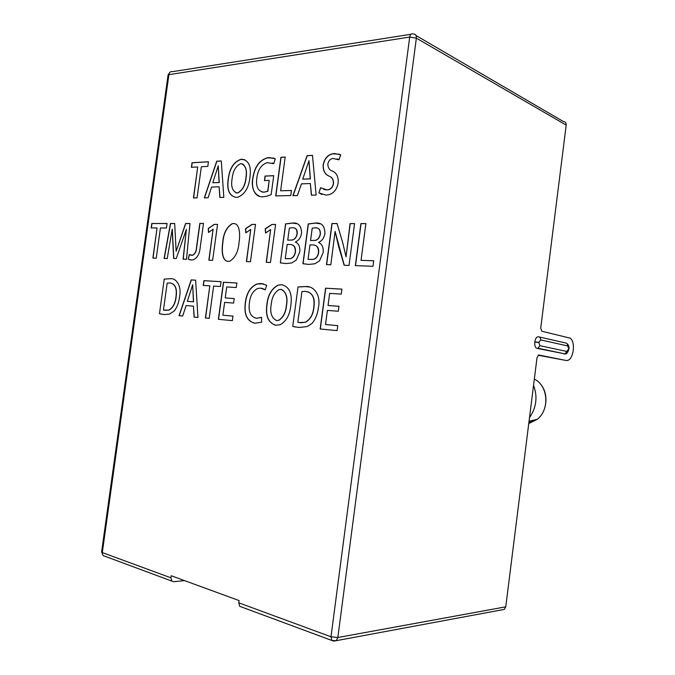 <?xml version="1.0" encoding="UTF-8"?>
<svg xmlns="http://www.w3.org/2000/svg" width="675" height="675" viewBox="0 0 675 675"><rect width="100%" height="100%" fill="white"/><g stroke="black" fill="none" stroke-linecap="round" stroke-linejoin="round"><path stroke-width="1.01" d="M538.127 355.236L566.494 360.543C569.835 360.509 572.088 357.159 573.227 350.485L573.278 350.123C573.801 344.284 572.805 340.301 570.291 338.175L541.822 331.239L540.742 328.016L566.198 125.111C566.291 122.943 565.38 121.762 563.456 121.576L416.002 35.513M502.124 609.803L504.309 609.398L505.761 606.833L537.022 357.64L538.692 355.025M333.509 641.081L239.676 606.293L238.79 602.817L239.093 600.573L171.205 575.733L170.918 577.825L171.83 581.099L173.627 581.698L184.587 580.627M372.98 266.279L373.705 260.752L361.041 260.348L365.884 223.577L360.906 223.577L355.354 265.621L372.98 266.279M349.026 265.435L354.561 223.594L350.055 223.594L346.039 256.804L342.731 242.764L337.078 223.535L331.94 223.535L326.481 264.6L330.826 264.76L335.095 231.398L338.403 245.59L344.123 265.25L349.026 265.435M318.566 242.511L318.592 242.359C321.983 240.933 324.101 237.971 324.953 233.491C324.81 225.922 321.637 222.438 315.427 223.054L308.239 223.914L302.923 263.714L308.829 264.423L314.98 263.748L319.494 260.887L323.123 252.712C323.637 247.438 322.118 244.046 318.566 242.511M295.414 242.106L295.431 241.954C298.688 240.553 300.729 237.659 301.565 233.272C301.455 225.855 298.426 222.455 292.469 223.054L285.576 223.898L280.327 262.87L285.998 263.562L291.743 262.946L296.241 260.094L299.742 252.087C300.257 246.932 298.814 243.599 295.414 242.106M266.228 262.297L270.447 262.516L275.586 224.446L271.907 224.446L265.216 228.783L265.57 233.035L270.658 229.534L266.228 262.297M246.392 261.562L250.45 261.773L255.513 224.421L251.977 224.412L245.523 228.673L245.843 232.841L250.754 229.416L246.392 261.562M228.142 261.385L229.922 261.166C235.389 257.496 238.435 251.21 239.06 242.317C240.275 234.689 239.962 223.611 233.575 223.501L232.158 223.687C226.538 227.222 223.4 233.466 222.733 242.401C221.552 249.953 221.797 260.955 228.142 261.385M208.853 260.17L212.625 260.364L217.552 224.37L214.27 224.362L208.246 228.471L208.516 232.495L213.106 229.179L208.853 260.17M200.163 247.674L203.496 223.417L199.808 223.417L196.509 247.387C196.282 251.235 194.999 253.842 192.679 255.201L189.287 254.652L188.241 259.149L191.227 259.976L193.362 259.765C197.311 257.943 199.572 253.91 200.163 247.674M186.477 259.284L190.004 223.501L185.6 223.501L176.133 251.302L174.69 223.493L170.454 223.493L164.084 258.457L167.231 258.576L172.193 229.323L173.652 258.483L176.243 258.584L186.359 229.416L183.077 259.158L186.477 259.284M166.438 228.007L167.071 223.493L151.807 223.484L151.192 227.931L157.056 227.964L152.871 258.078L156.237 258.204L160.431 227.981L166.438 228.007M337.12 330.607L337.778 325.628L325.519 324.515L327.392 310.399L338.31 311.251L338.968 306.281L328.05 305.48L329.653 293.38L341.246 294.106L341.904 289.136L325.578 288.191L320.152 328.995L337.12 330.607M298.021 286.934L292.748 326.405L299.101 327.485L307.243 326.54L312.078 323.367C315.655 318.963 317.782 313.622 318.44 307.344L318.457 307.285C320.971 295.422 314.162 285.778 305.707 286.538L298.021 286.934L292.748 326.405M281.669 284.673L278.016 285.171C271.628 288.554 267.933 294.933 266.929 304.307C265.224 315.892 268.194 322.869 275.83 325.257L280.159 324.726C286.352 321.216 289.904 314.812 290.815 305.505C292.486 293.667 289.432 286.723 281.669 284.673M261.622 322.194L261.554 317.334L256.441 318.279C250.509 316.811 248.181 311.605 249.455 302.653C250.214 295.557 252.99 290.824 257.774 288.453L260.592 288.107L265.191 289.828L266.718 285.255L261.073 283.483L256.863 284.006C250.341 286.934 246.493 293.144 245.32 302.636C243.802 314.499 247.025 321.359 254.99 323.224L261.622 322.194M232.36 320.633L232.976 316.111L222.868 315.191L224.623 302.375L233.618 303.083L234.225 298.569L225.231 297.911L226.724 286.926L236.275 287.525L236.891 283.019L223.433 282.234L218.371 319.3L232.36 320.633M220.404 286.495L221.062 281.669L203.892 280.673L203.234 285.424L209.832 285.837L205.428 318.001L209.216 318.364L213.637 286.073L220.404 286.495M197.961 317.486L195.64 280.176L191.219 279.923L179.027 315.681L182.663 316.027L186.157 305.573L193.421 306.188L194.113 317.123L197.961 317.486M164.244 279.087L159.452 313.706L164.337 314.592L169.577 314.069L174.386 310.854C177.221 306.973 178.943 302.29 179.567 296.798L179.575 296.755C181.735 286.369 176.69 277.982 170.176 278.699L164.244 279.087L159.452 313.706M338.96 159.823L340.74 154.853L334.479 153.512L332.758 153.748C327.712 154.794 324.498 158.524 323.114 164.936C322.962 170.716 324.97 174.454 329.147 176.141C332.024 177.179 333.433 179.643 333.374 183.541C332.699 186.983 331.028 189.034 328.354 189.675L326.835 189.886L320.583 187.709L318.878 192.864L325.856 195.126L328.717 194.721C333.762 193.371 336.918 189.405 338.175 182.841C338.529 176.85 336.623 172.935 332.454 171.096C329.484 170.159 327.94 167.797 327.822 164.008C328.582 160.768 330.235 158.92 332.783 158.456L338.96 159.823M316.136 195.058L312.483 155.343L307.066 155.672L292.942 195.649L297.397 195.531L301.438 183.862L310.34 183.541L311.42 195.185L316.136 195.058M290.782 195.522L291.465 190.46L280.631 190.789L285.188 157.022L280.918 157.283L275.695 195.91L290.782 195.522M271.156 194.653L273.729 175.677L265.056 176.057L264.44 180.588L269.19 180.402L267.713 191.261L263.933 192.181C258.019 191.438 255.656 186.671 256.854 177.871C257.934 169.653 261.368 164.582 267.182 162.667L273.712 163.688L275.273 158.794L269.165 157.57L267.368 157.815C259.31 160.203 254.441 167.029 252.762 178.284C250.754 188.705 255.462 197.8 263.174 196.72L266.768 196.248L271.156 194.653M241.743 159.224L240.587 159.393C233.584 162.135 229.458 168.674 228.218 179.002C226.606 189.903 229.264 196.037 236.199 197.395L238.03 197.168C244.839 194.248 248.805 187.692 249.927 177.483C251.513 166.371 248.78 160.279 241.743 159.224M223.83 197.387L221.282 160.928L216.717 161.207L204.306 197.876L208.06 197.783L211.613 187.068L219.113 186.806L219.864 197.488L223.83 197.387M207.807 166.387L208.448 161.738L192.029 162.743L191.405 167.316L197.707 166.953L193.43 197.961L197.058 197.876L201.344 166.75L207.807 166.387M239.676 606.293L241.296 606.892M566.494 360.543L538.844 355.042M564.983 353.886L536.962 348.342M564.089 354.004L565.034 353.894C566.544 354.282 567.835 352.704 568.89 349.177L567.633 345.921L540.616 339.896C540.683 338.124 539.949 337.087 538.414 336.783C536.633 336.724 535.435 338.411 534.828 341.837L534.803 342.031C534.541 344.959 535.056 346.975 536.363 348.081M539.021 336.918L565.473 342.925C566.966 343.221 567.692 344.225 567.633 345.921M529.504 417.614C536.431 407.582 537.781 396.816 533.554 385.307M197.707 166.953L193.59 197.961M208.44 161.797L192.189 162.793L191.565 167.307M219.113 186.806L220.016 197.48M221.282 160.988L216.869 161.257L204.474 197.876M212.777 182.739L219.248 182.537L218.244 165.822L219.088 182.486L212.777 182.739L218.244 165.822M244.772 159.663L240.739 159.443C233.736 162.194 229.618 168.725 228.369 179.052L228.218 179.002M228.369 179.052C226.758 189.953 229.416 196.079 236.351 197.438M235.82 192.797L237.921 192.89C242.646 190.257 245.354 185.271 246.046 177.905C247.202 171.188 246.038 166.523 242.544 163.915M241.009 163.645C245.59 165.24 247.219 169.973 245.894 177.854C245.202 185.22 242.494 190.215 237.76 192.839L236.933 192.966C232.386 191.236 230.782 186.477 232.116 178.698C232.824 171.231 235.609 166.244 240.469 163.738L241.009 163.645M273.999 158.136L267.519 157.866C259.462 160.262 254.593 167.079 252.914 178.335L252.762 178.284M252.914 178.335C251.522 187.608 253.648 193.531 259.293 196.096M272.363 162.996L273.721 163.645M269.19 180.402L267.874 191.312L263.933 192.181M264.085 192.223L261.638 191.886M273.721 175.736L265.207 176.107L264.6 180.588M285.179 157.089L281.07 157.343L275.856 195.902M291.457 190.51L280.631 190.789M310.34 183.541L311.572 195.176M312.483 155.41L307.209 155.731L293.119 195.64M302.746 179.137L310.399 178.892L308.956 160.684L310.247 178.833L302.746 179.137L308.956 160.684M320.709 187.819L318.878 192.864M319.03 192.915L321.823 194.527M339.533 154.246L332.91 153.807C327.864 154.853 324.65 158.583 323.266 164.987C323.114 170.775 325.122 174.513 329.299 176.2C332.176 177.23 333.585 179.693 333.517 183.592C332.851 187.043 331.18 189.084 328.506 189.726L326.835 189.886M326.987 189.937L323.671 189.43M337.179 158.844L338.968 159.781M164.405 279.121L170.176 278.699M159.612 313.732L161.857 314.272M164.624 310.314L168.708 310.188C172.952 308.053 175.432 303.548 176.158 296.654C177.247 288.343 175.222 283.778 170.075 282.968M167.181 283.129L169.923 282.935C175.061 283.753 177.086 288.318 175.998 296.629C175.281 303.514 172.8 308.028 168.556 310.163L163.451 310.044L167.181 283.129M193.421 306.188L194.265 317.14M195.64 280.201L191.371 279.956L179.187 315.698M187.304 301.312L193.582 301.835L192.679 284.782L193.43 301.801L187.304 301.312L192.679 284.782M209.832 285.837L205.588 318.018M221.054 281.694L204.044 280.707L203.394 285.432M236.891 283.044L223.594 282.268L218.531 319.317M234.225 298.595L225.231 297.911M232.968 316.128L222.868 315.191M263.444 283.812L257.023 284.04C250.493 286.968 246.645 293.178 245.481 302.662L245.32 302.636M245.481 302.662C243.953 313.858 246.847 320.667 254.171 323.106M262.01 288.301L265.216 289.761M261.554 317.444L256.441 318.279M256.601 318.305L255.732 318.17M281.829 284.707L278.168 285.204C271.789 288.588 268.093 294.967 267.081 304.341L266.929 304.307M267.081 304.341C265.402 315.385 268.127 322.329 275.257 325.173M276.615 320.566C271.595 318.085 269.798 312.727 271.207 304.484C271.839 297.523 274.413 292.579 278.935 289.659L280.893 289.364C285.955 291.676 287.786 297.017 286.377 305.378C285.761 312.247 283.264 317.191 278.876 320.212L276.615 320.566L279.028 320.245C283.416 317.216 285.913 312.28 286.529 305.412C287.896 297.397 286.217 292.089 281.483 289.474M308.635 287.01L305.707 286.538M292.899 326.43L295.498 327.021M305.868 286.58L298.181 286.968M298.991 322.549L305.446 322.245C310.441 319.494 313.267 314.457 313.934 307.133C315.157 298.696 312.93 293.524 307.26 291.625M301.944 291.575L305.497 291.372C312.213 292.359 314.972 297.599 313.782 307.1C313.116 314.423 310.281 319.469 305.294 322.22L300.721 322.76L297.835 322.279L301.944 291.575M341.896 289.17L325.73 288.225L320.313 329.003M338.968 306.298L328.05 305.48M337.778 325.645L325.519 324.515M157.056 227.964L153.031 258.078M167.062 223.535L151.968 223.526L151.352 227.931M186.359 229.416L183.237 259.166M172.285 229.323L173.804 258.491M174.69 223.535L170.606 223.535L164.244 258.466M190.004 223.543L185.76 223.543L176.133 251.302M189.43 254.737L188.241 259.149M188.393 259.183L189.996 259.816M203.487 223.459L199.96 223.45L196.661 247.43C196.433 251.269 195.159 253.876 192.831 255.234L190.569 255.175M209.014 260.179L213.106 229.179M217.552 224.412L214.422 224.404L208.398 228.513L208.668 232.386M222.733 242.401L222.893 242.443C223.552 233.508 226.69 227.264 232.318 223.729L233.575 223.501M222.893 242.443C221.712 249.986 221.948 260.989 228.293 261.427M246.552 261.571L250.754 229.416M255.504 224.463L252.129 224.463L245.675 228.715L245.987 232.74M266.389 262.305L270.658 229.534M275.577 224.488L272.059 224.488L265.368 228.825L265.714 232.934M296.62 223.678L292.621 223.096L285.727 223.94L280.327 262.87M285.263 258.609L287.17 244.426L289.71 244.477C293.541 244.401 295.414 246.847 295.321 251.809C294.705 255.521 293.034 257.782 290.301 258.618L285.415 258.652L290.452 258.652C293.186 257.825 294.857 255.555 295.473 251.851C295.751 247.742 294.418 245.363 291.465 244.713M287.736 240.199L289.373 228.049L292.216 227.745C295.574 227.509 297.177 229.551 297.025 233.862C296.376 237.187 294.815 239.228 292.326 239.988L287.736 240.199L292.477 240.03C294.967 239.271 296.527 237.229 297.177 233.913C297.515 230.512 296.485 228.538 294.089 227.973M319.942 223.746L315.579 223.104L308.391 223.965L303.075 263.748M308.045 259.36L309.985 244.882L312.626 244.932C316.626 244.856 318.583 247.354 318.507 252.425C317.9 256.163 316.187 258.474 313.377 259.343L308.197 259.402L313.538 259.386C316.347 258.508 318.052 256.205 318.659 252.467C318.946 248.324 317.571 245.903 314.55 245.202M310.559 240.562L312.221 228.15L315.174 227.846C318.676 227.602 320.363 229.686 320.22 234.098C319.57 237.457 317.959 239.532 315.402 240.334L310.559 240.562L315.554 240.376C318.119 239.574 319.722 237.499 320.372 234.141C320.515 229.728 318.828 227.652 315.335 227.897M335.095 231.398L344.267 265.258M337.087 223.585L332.092 223.577L326.641 264.6M354.552 223.636L350.207 223.636L346.039 256.804M365.884 223.628L361.058 223.628L355.506 265.629M373.697 260.795L361.041 260.348M238.79 602.817L330.995 636.77L409.691 37.066C410.206 34.417 411.311 33.379 413.016 33.953L413.421 34.003C415.53 34.079 416.509 35.463 416.357 38.138L337.837 637.521L505.761 606.833M566.198 125.111L416.357 38.138L409.691 37.066L168.1 74.79L170.252 71.955M504.309 609.398L336.184 640.693L331.822 640.508L330.995 636.77L337.837 637.521L336.184 640.693L333.644 641.098M410.906 34.282L172.319 71.693C170.539 71.297 169.417 72.166 168.953 74.292L102.313 552.563L170.918 577.825M171.83 581.099L103.241 555.635L101.596 551.99L103.241 555.635L104.861 556.234M540.616 339.896L538.836 342.579L539.89 345.684L537.933 348.233L565.034 353.894L568.561 349.068M539.89 345.684L566.941 351.473M534.803 342.031L538.836 342.579M538.861 342.385L534.828 341.837M528.753 423.562L537.334 419.276C549.982 409.506 548.075 385.442 534.33 379.097M528.854 422.752L535.933 419.614M568.915 348.992C569.287 346.596 568.561 344.748 566.738 343.457M101.596 551.99L168.1 74.79M529.04 421.259L537.334 419.276C547.121 411.801 549.112 393.609 540.43 384.024"/></g></svg>
